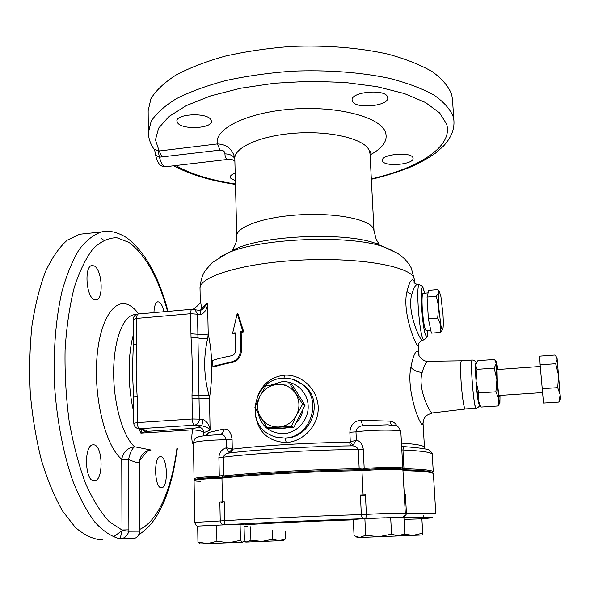 <?xml version="1.0" encoding="UTF-8"?>
<svg xmlns="http://www.w3.org/2000/svg" width="590" height="590" viewBox="0 0 590 590"><rect width="100%" height="100%" fill="white"/><g stroke="black" fill="none" stroke-linecap="round" stroke-linejoin="round"><path stroke-width="0.89" d="M476.241 363.101L476.027 362.57C475.223 360.977 473.932 360.129 472.17 360.018L472.162 360.025C471.358 361.515 471.351 368.499 472.133 380.97C473.468 397.985 474.803 407.1 476.13 408.332C478.682 407.284 479.81 406.075 479.537 404.696M461.542 360.8L461.358 360.815C460.436 362.319 460.348 369.288 461.092 381.737C462.228 396.819 463.519 405.876 464.972 408.922L475.96 408.339M412.912 157.7C411.2 151.505 381.037 154.248 382.416 160.443L382.615 161.151C384.894 167.199 414.232 164.448 413.052 158.26L412.912 157.7M235.189 173.261C231.907 174.323 230.262 175.591 230.24 177.052L230.911 178.423L235.373 180.592M387.505 96.856C385.071 88.559 350.475 91.834 352.134 100.16L352.451 101.288C355.63 109.364 389.142 106.053 387.726 97.756L387.505 96.856M210.63 119.209C205.6 112.255 175.665 114.017 176.919 121.186L177.966 123.332C183.63 130.132 212.592 128.266 211.5 121.157L210.63 119.209M163.917 311.734C162.81 306.586 161.254 303.356 159.241 302.043L157.773 301.778C155.487 302.604 154.211 306.21 153.938 312.612M160.9 456.749L160.192 456.749C153.489 457.058 154.492 487.886 161.232 487.724L161.778 487.701C168.445 487.2 167.56 457.191 160.9 456.749M94.194 265.906L91.878 265.493C84.112 266.186 86.125 296.689 94.149 299.609L96.222 299.904C103.914 299.064 102.129 269.519 94.194 265.906M93.928 444.831L92.792 444.838C83.78 445.443 84.798 480.946 93.876 480.865L94.754 480.828C103.715 479.987 102.874 445.568 93.928 444.831M219.487 434.601L220.284 434.579C223.463 434.469 225.424 436.194 226.154 439.779C210.232 439.823 192.701 441.622 193.446 443.075L194.044 478.615M403.575 446.571L402.948 449.978L403.973 468.689L402.823 468.172M351.36 445.841L352.923 445.339L356.36 440.037C360.188 441.106 362.489 444.167 363.27 449.219L364.185 468.445C379.658 467.265 400.669 467.044 402.542 468.01L402.69 468.401L401.613 469.065C397.734 468.305 387.77 468.298 371.722 469.05L361.995 469.706L361.773 467.973L359.177 468.667L358.278 449.447C356.869 446.954 354.686 445.752 351.729 445.841L350.932 445.856C309.035 446.387 259.099 449.344 230.107 452.914M229.842 452.928L228.972 453.031C226.147 453.341 224.252 454.743 223.278 457.221L223.691 475.953L221.626 475.518L219.296 476.233C203.734 476.89 195.32 477.686 194.044 478.638L195.15 479.412C196.618 478.763 202.311 478.158 212.238 477.59L222.378 477.177C252.985 473.711 314.278 470.377 361.995 469.706L361.95 470.65C378.588 469.257 403.656 469.006 402.933 470.208L402.734 470.046C398.973 469.234 388.596 469.227 371.597 470.016L361.95 470.65C314.057 471.358 252.778 474.677 221.958 478.121L211.95 478.534C201.632 479.117 195.718 479.744 194.198 480.408C193.623 480.85 195.688 481.152 200.386 481.307M221.626 475.518L222.378 477.177L221.958 478.121C252.778 474.677 314.057 471.358 361.95 470.65L363.093 494.988L365.446 494.84L366.375 514.384C366.331 517.061 365.852 518.477 364.952 518.632M364.185 468.445L361.773 467.973M432.411 472.981L431.563 472.148C428.665 470.938 418.937 470.134 402.387 469.728M403.973 468.689C420.102 469.124 429.586 469.95 432.433 471.167L433.281 471.86L432.787 472.568M275.058 436.88L285.309 438.171C311.638 437.92 325.289 400.396 303.149 384.82L298.422 381.767L302.213 384.311C323.091 399.275 310.805 437.706 284.808 438.009C279.505 438.296 274.534 437.205 269.896 434.742C244.29 422.403 254.408 378.979 282.61 378.286C289.897 377.836 296.431 379.842 302.213 384.311L293.186 379.51M257.963 395.263C263.096 383.404 271.894 376.708 284.365 375.174C301.719 374.038 317.708 389.452 318.194 407.211C318.954 424.918 303.813 441.578 286.246 442.507C268.487 441.689 258.162 432.3 255.264 414.342M219.296 476.233L218.897 457.53C219.251 452.56 221.729 449.307 226.339 447.766L226.154 439.779L232.069 439.425C231.081 432.109 228.293 428.642 223.698 429.041C223.61 431.887 222.467 433.709 220.254 434.505L219.834 434.594M418.428 344.914L417.639 345.548C414.15 342.547 402.203 310.288 406.952 291.689C409.364 281.939 411.65 278.215 413.819 280.516L414.623 283.03M417.727 284.638L417.233 284.579C415.345 284.896 413.531 288.2 411.776 294.476C406.894 310.613 418.878 337.635 421.673 339.973L422.219 340.364L423.945 339.87M423.015 422.809L422.278 424.623C418.406 422.595 406.333 388.331 410.891 367.201C413.273 355.431 415.64 350.224 417.993 351.588L419.018 355.372M428.465 361.301L428.03 361.309C426.105 361.913 424.151 365.638 422.167 372.467C417.329 388.301 429.513 411.886 431.961 412.985L465.126 409.047M401.451 443.112C413.701 443.909 421.076 445.022 423.561 446.453L424.461 447.419L423.03 423.148L423.989 418.944C425.25 417.152 424.977 415.367 432.153 413.111M101.635 238.788L103.737 240.182M122.278 530.565L113.287 536.937M102.579 539.88L101.605 539.916C92.918 539.208 84.156 535.034 75.321 527.394L62.599 511.088C54.568 497.016 47.525 480.12 41.477 460.392C36.189 439.395 32.472 417.196 30.319 393.788C29.161 370.284 29.707 347.65 31.949 325.879C35.12 305.185 39.648 287.057 45.533 271.481C52.023 257.719 59.251 247.299 67.216 240.204L79.554 234.267L85.314 233.662M148.348 131.961L148.156 110.728L150.959 98.663C155.915 90.499 164.278 82.615 176.049 75.011C189.722 67.754 206.205 61.441 225.491 56.065C246.052 51.411 267.882 48.21 290.988 46.463C325.835 44.988 359.826 47.753 388.257 54.199C406.009 59.096 420.744 64.959 432.47 71.796C442.257 79.008 448.658 86.568 451.689 94.481L452.464 99.445M132.057 538.648L119.468 538.7C120.087 538.766 120.943 536.037 122.019 530.521L122.005 530.004L109.18 521.612C100.654 512.385 92.719 499.516 85.373 482.989C78.603 464.596 73.189 443.909 69.126 420.935C66.021 397.24 64.679 373.551 65.084 349.87C66.53 326.934 69.546 306.254 74.148 287.832C79.51 271.238 85.845 258.191 93.154 248.685C100.802 241.362 108.708 237.718 116.879 237.748L128.9 242.387C145.236 254.342 158.127 277.352 167.567 311.409M371.339 179.279C380.602 177.302 399.644 171.764 413.044 165.945C422.064 161.682 429.594 157.375 435.641 153.024L443.083 146.497C450.981 138.178 454.588 129.52 453.909 120.53L453.201 116.687C450.192 109.143 443.783 101.945 433.982 95.086C422.226 88.589 407.439 83.02 389.614 78.389C361.073 72.29 326.926 69.716 291.91 71.198C268.693 72.917 246.753 76.014 226.081 80.498C206.699 85.668 190.135 91.723 176.395 98.678C164.566 105.949 156.158 113.487 151.173 121.289L148.356 132.802C148.591 138.798 150.546 144.336 154.211 149.418L159.153 151.003L155.458 139.904L158.562 128.229L168.888 116.562L186.455 105.536L210.726 95.868L240.587 88.249L274.335 83.249L309.846 81.265L344.781 82.438L376.892 86.642L404.239 93.508L425.427 102.476L439.646 112.911L446.637 124.143C453.341 146.585 418.819 168.157 371.317 178.873M128.922 529.85L122.005 530.004L121.747 459.234L128.583 459.573L128.893 531.214L139.941 531.155L139.469 462.538C139.004 463.29 135.376 462.302 128.583 459.573C129.844 453.201 131.835 448.924 134.557 446.741L151.018 450.023M279.535 428.229L283.488 428.384L287.419 427.735M296.128 422.882C299.949 419.239 302.205 414.792 302.899 409.541M302.021 400.507L296.844 392.217M423.163 293.429L422.978 293.451C422.034 294.528 421.798 299.521 422.263 308.43C423.318 322.133 424.66 329.567 426.29 330.739L430.84 330.518M440.553 332.406L431.386 333.136L428.384 318.836L427.057 297.072L428.76 290.31L437.839 289.513L438.355 290.258L438.783 292.714L436.312 296.269L438.717 306.999L437.677 318.069L440.841 325.156L440.553 332.406L442.655 329.522M428.384 318.836L437.677 318.069M427.057 297.072L436.312 296.269M438.783 292.714C438.318 295.155 438.296 299.919 438.717 306.999L440.841 325.156C441.637 329.028 442.279 330.4 442.773 329.264L442.965 328.556C443.392 325.923 443.4 321.181 442.987 314.337L440.929 296.637L439.476 291.888L438.783 292.714M289.882 383.773L292.382 385.086L305.037 405.33L293.872 427.33L270.124 428.819L267.403 427.905L291.357 426.4L296.541 415.095L302.633 404.194L289.882 383.773L266.12 385.469L260.006 396.207L254.917 407.402L267.403 427.905M293.872 427.33L291.357 426.4M305.037 405.33L302.633 404.194M260.625 417.432C264.94 423.996 271.017 427.182 278.864 426.983C286.711 426.201 292.596 422.241 296.541 415.095C299.978 407.697 299.727 400.573 295.774 393.722C291.372 387.21 285.272 384.09 277.484 384.385C269.726 385.211 263.9 389.157 260.006 396.207C256.569 403.501 256.775 410.574 260.625 417.432M212.879 366.324L214.104 366.884C219.052 365.269 225.328 363.72 232.932 362.253C238.036 360.94 240.927 356.817 241.605 349.877L241.148 332.332L243.758 331.875L238.109 314.227L237.187 313.622L242.866 331.337L240.248 331.786L240.698 349.376C240.034 356.308 237.121 360.438 231.958 361.766L212.879 366.324L212.761 360.365C217.857 358.72 224.207 357.164 231.818 355.682C234.031 355.099 235.277 353.299 235.55 350.276L235.115 332.745L232.615 333.247L237.187 313.622M232.615 333.247L233.574 333.807L235.137 333.483M414.792 283.244L414.6 280.051L413.62 277.241C407.513 265.574 355.932 257.019 298.806 260.212C241.649 263.288 198.446 276.909 200.032 288.665L200.239 299.831L201.655 308.091L201.315 310.016M202.267 309.529L207.599 303.164C207.385 308.518 205.15 312.383 200.902 314.765L197.532 314.205L197.886 334.242C201.47 334.995 204.907 334.913 208.211 333.984C212.474 353.558 212.902 374.945 209.48 398.169L210.114 430.103C208.867 428.148 205.895 426.659 201.205 425.633L194.331 425.184L139.483 428.716L145.361 430.095C147.058 430.494 147.271 430.936 146.01 431.408L140.877 433.104L141.681 429.572M190.954 333.815L190.622 313.71L136.651 318.416L136.814 343.889C135.862 361.287 135.98 378.787 137.153 396.399L137.322 422.617L192.369 419.003L191.993 395.713C192.65 376.044 192.333 356.648 191.042 337.517L190.954 333.815L197.886 334.242L199.405 419.151L202.835 419.394C207.26 421.717 209.686 425.287 210.114 430.103L203.978 432.61L203.58 435.774M207.68 435.302L208.307 432.559L206.271 435.442M232.069 439.425L232.29 449.012L232.888 449.115L230.86 452.803M350.667 445.856L349.457 442.227L350.283 442.035L352.923 445.339M363.831 425.626C362.467 425.161 361.655 423.391 361.412 420.323C354.398 420.677 350.541 424.652 349.841 432.234L355.977 431.851L356.36 440.037L350.283 442.035L349.841 432.234M397.358 426.415C395.44 423.082 392.97 421.334 389.946 421.157L391.295 425.021M193.476 444.838C191.603 441.814 191.322 436.807 192.635 429.815L191.551 428.502C195.585 428.126 197.856 427.676 198.365 427.145L201.205 425.633C202.245 424.925 202.79 422.846 202.835 419.394M198.365 427.145C201.714 427.44 203.58 429.262 203.978 432.61C202.901 431.238 199.118 430.309 192.635 429.815L140.877 433.104L138.982 428.768M200.489 310.288L201.655 308.091L207.599 303.164L208.211 333.984L207.761 338.122C203.248 357.068 203.69 376.191 209.089 395.477L209.48 398.169L192.023 398.257M234.879 161.343C233.832 160.038 231.87 159.352 228.986 159.278C226.442 159.676 225.085 157.869 224.938 153.865C224.775 151.328 223.153 150.074 220.063 150.118L217.386 143.945C226.309 144.233 232.084 148.761 234.717 157.53L234.82 158.821C233.832 147.507 260.655 135.471 295.612 133.141C330.533 130.7 363.595 138.761 368.964 149.904L370.019 153.754M223.691 475.953C254.364 472.583 312.604 469.404 359.177 468.667M419.638 284.845L417.233 284.579C414.527 283.097 413.553 282.374 414.32 282.396L414.32 282.44M461.365 360.815L428.03 361.309C424.018 362.113 418.222 356.19 418.848 354.693L418.996 355.305M122.019 530.521L128.893 531.214C127.241 536.391 124.099 538.884 119.468 538.7C111.245 536.517 103.029 530.993 94.835 522.128C86.804 511.331 79.429 497.481 72.695 480.592C63.292 453.393 56.906 420.338 54.56 385.838C53.078 351.345 55.777 318.401 62.046 291.254C66.803 274.372 72.518 260.456 79.193 249.504C86.236 240.425 93.663 234.577 101.465 231.951L107.063 231.369M220.063 150.118L159.433 157.206C161.218 163.784 163.378 166.948 165.923 166.704L228.33 159.359M158.157 151.062L159.433 157.206C156.534 156.092 155.023 154.056 154.882 151.114L154.403 149.69M224.938 153.865C229.827 154.012 233.124 155.62 234.813 158.688M162.191 157.051L159.153 151.003L217.386 143.945C213.86 129.158 246.458 112.528 291.445 109.143C336.396 105.588 379.097 116.643 385.174 131.496C388.419 139.985 383.389 147.788 370.078 154.912M433.392 473.807L432.618 473.062C429.8 471.845 419.91 471.034 402.955 470.643C419.763 471.034 429.631 471.83 432.544 473.033L433.392 473.807M229.075 452.582L226.339 447.766L232.29 449.012L229.075 452.582L229.776 452.928L228.972 453.031C258.346 449.366 309.197 446.35 351.729 445.841L351.375 445.841M400.824 431.666L400.824 431.622C397.837 423.554 395.374 426.172 387.829 424.8L362.584 425.751C358.75 426.172 356.552 428.207 355.977 431.851C371.398 429.638 401.716 429.52 400.824 431.622L402.823 468.217M132.831 380.321L132.662 363.175L133.333 344.848L136.814 343.889M137.153 396.399L133.642 397.151L133.79 423.273C133.937 425.744 135.154 427.462 137.455 428.414L139.483 428.716C138.193 428.075 137.477 426.046 137.322 422.617L133.79 423.273M145.361 430.095L138.687 428.701M191.551 428.502L146.01 431.408L142.035 429.483M199.405 419.151C199.155 422.588 197.458 424.601 194.331 425.184C193.196 424.527 192.539 422.47 192.369 419.003L199.405 419.151M200.902 314.765C200.799 312.184 200.357 310.731 199.568 310.399L199.398 310.384M202.341 309.477L203.321 308.754L199.568 310.399L191.883 309.271C191.057 309.639 190.636 311.114 190.622 313.71L197.532 314.205L195.157 309.934L194.243 309.536M240.248 331.786L241.148 332.332M242.866 331.337L243.758 331.875M244.009 524.945C253.892 523.868 312.331 521.132 353.344 519.864M364.259 518.676C362.747 518.706 361.773 517.349 361.323 514.591L360.409 495.054L363.071 495.585L365.446 494.84M400.839 517.423L393.847 517.519L403.914 517.378L404.799 533.677L398.339 535.949L378.684 536.738L391.539 534.171L398.339 535.949L401.429 535.823L357.606 537.586L359.893 537.49L365.66 535.219L378.684 536.738L359.893 537.49L354.059 535.727L353.322 519.48L363.521 518.728C316.041 520.292 254.747 522.998 224.731 524.827C222.408 525.093 220.918 523.787 220.247 520.911L219.841 501.906L222.474 501.81L222.209 502.4L224.259 501.662L224.731 524.827L197.68 526.096L197.952 542.033L207.415 543.619L216.921 541.244L228.809 542.756L240.484 540.322L242.512 542.203L243.323 541.812L244.4 540.204L244.002 524.569L222.179 524.923M404.253 494.376L405.389 494.376L406.429 513.389C406.023 515.667 404.651 517.01 402.299 517.4M219.841 501.906L222.209 502.4M404.283 494.811L405.389 494.376M401.945 517.408C404.098 516.914 405.212 515.527 405.293 513.263L405.293 513.271C405.942 512.857 383.301 513.499 366.375 514.384L361.323 514.591C314.396 516.095 255.632 518.735 224.679 520.697L194.774 522.401L194.073 480.57C195.725 479.567 205.018 478.748 221.958 478.121L222.474 501.81L224.259 501.662M360.409 495.054L363.093 494.988L363.071 495.585M247.756 526.295L244.054 526.575M285.516 531.361L285.767 538.766L283.045 540.58L279.291 540.735L285.767 538.766M243.913 541.074L246.989 542.033L250.898 540.145L261.79 541.436L272.602 539.267L279.291 540.735L245.801 542.077L283.045 540.58M250.536 526.811L250.898 540.145M272.322 530.159L272.602 539.267M404.025 519.429L419.667 518.912C440.708 517.4 435.457 516.958 403.921 517.57M403.929 534.201L413.066 535.359L422.713 533.205L421.887 518.839L419.667 518.912M422.713 533.205L422.779 534.968L393.958 536.126M393.169 536.155L422.779 534.968M393.847 517.519L363.521 518.728M364.871 518.632L365.66 535.219M370.948 518.381L384.577 517.814M390.676 517.555L391.539 534.171M200.113 543.906L242.719 542.195L200.113 543.906L197.952 542.033M216.589 525.107L216.921 541.244M240.086 524.333L240.484 540.322M472.17 360.018C470.053 359.893 473.593 406.562 475.835 408.228L476.137 408.324M499.472 395.433L499.288 396.392C498.72 395.344 498.063 390.101 497.311 380.661L497.001 368.662L497.392 369.524M558.878 402.055L543.501 403.051L540.13 364.827L539.688 356.146L554.917 355.025L556.377 356.869L557.181 359.185L555.677 363.713L558.597 375.52L557.698 387.645L560.19 394.784L558.878 402.055L560.5 398.892L557.049 357.828L556.377 356.869M542.07 388.699L557.698 387.645M540.13 364.827L555.677 363.713M478.704 392.947L476.027 381.251L478.077 400.182L478.704 392.947L495.895 391.797L498.838 398.818L498.049 405.972L481.116 407.063L478.077 400.182L479.161 404.143L480.459 406.053M475.931 363.765L476.027 381.251L477.059 369.347L475.643 365.099L477.885 360.674L494.656 359.45L496.264 363.602L494.177 368.116L496.905 379.798L495.895 391.797M477.059 369.347L494.177 368.116M498.049 405.972L499.848 402.808M497.93 369.48L496.559 362.186L496.264 363.602L496.905 379.798L498.838 398.818C499.324 401.997 499.678 403.28 499.907 402.682L500.01 395.396M432.234 454.477L432.219 454.344C431.843 452.331 422.086 450.878 402.948 449.978L401.82 449.882M286.246 442.507L285.125 438.186M284.365 375.174L284.011 378.212M258.088 413.14C261.51 426.541 270.036 433.377 283.665 433.65C297.249 432.935 308.799 419.837 308.157 405.876C307.715 391.9 295.354 380.653 281.931 381.73L271.43 384.894M406.952 291.689L411.776 294.476M410.891 367.201C413.17 370.188 416.931 371.943 422.167 372.467M424.8 293.23L422.942 287.382C422.388 286.054 421.186 285.199 419.328 284.808C415.589 284.166 419.431 335.747 423.414 339.486L424.225 339.796L426.747 337.546C427.116 337.731 427.514 335.437 427.934 330.658M424.748 293.237L423.259 288.613C419.158 280.508 422.204 331.558 426.105 335.762C427.02 336.846 427.61 335.142 427.875 330.658M220.188 256.879L228.035 252.896C259.784 238.176 349.575 234.569 383.175 246.672L396.937 252.985C400.094 254.828 406.886 259.74 411.215 267.882L414.623 280.427M228.559 252.623L236.369 248.567C265.035 235.299 344.302 232.121 374.628 243.014L383.743 246.863M200.025 288.318C200.548 280.87 202.274 274.984 205.195 270.663L212.26 262.55L228.035 252.896L236.369 248.567L232.305 250.064C231.169 251.687 237.468 243.604 236.797 236.207C235.853 227.054 263.155 217.054 298.68 214.885C334.169 212.614 367.659 218.89 372.991 227.88L374.001 230.697L369.996 153.393L370.291 151.099M452.405 98.508L453.961 121.319M136.216 314.566L133.561 314.802C122.514 316.889 113.509 341.499 113.649 373.19C113.715 404.843 123.111 436.858 134.557 446.741C127.455 447.869 123.185 452.029 121.747 459.234C106.303 446.925 94.223 401.429 96.708 361.08C99.024 320.621 114.438 297.094 129.217 305.2C132.529 306.918 135.7 309.839 138.731 313.954M147.736 450.745L139.594 460.731M208.307 432.559L223.698 429.041M232.888 449.115C260.942 445.575 309.049 442.692 349.457 442.227M361.412 420.323L389.946 421.157M133.724 411.931C127.72 387.232 127.624 355.01 133.281 335.201M134.815 314.618L135.907 314.595M235.462 183.999C210.792 180.26 190.872 174.116 175.702 165.554M176.926 448.474C171.742 488.262 158.363 520.756 139.926 529.333M363.27 449.219L358.278 449.447C311.852 449.868 253.833 453.268 223.278 457.221L218.897 457.53M424.689 448.85L424.468 447.581M374.001 230.697L376.243 239.54L379.112 244.172L374.628 243.014L392.697 250.617M191.993 395.713L209.089 395.477M191.042 337.517L197.93 337.849C201.013 339.014 204.288 339.103 207.761 338.122M138.333 313.983L138.141 314.005C135.081 314.588 133.428 316.41 133.185 319.478L136.651 318.416C136.696 315.849 137.19 314.374 138.141 314.005L192.052 309.256M240.698 349.376L241.605 349.877M231.958 361.766L232.932 362.253M212.083 525.343L202.097 525.867M244.054 526.523L244.533 526.546M405.293 513.396L435.796 513.669L433.392 473.704M421.902 519.082L422.728 518.964L421.894 518.912M475.857 363.927L476.093 363.425C474.146 361.191 477.17 402.638 479.095 404.312L479.338 404.408M193.446 443.038C194.847 437.271 195.533 438.407 199.088 436.637L205.136 435.575L219.738 434.594M401.694 469.094L402.734 470.046M422.101 340.393C416.584 344.066 419.07 344.715 418.435 345.135L419.04 355.445M168.032 311.373C158.651 276.113 144.889 251.576 126.747 237.77C117.476 232.04 109.047 230.1 101.465 231.951L79.554 234.267M422.978 293.451L428.119 292.839M439.476 291.888L438.355 290.258M236.789 235.926L234.82 158.821M200.246 300.229C201.522 301.962 199.132 304.971 193.078 309.278M173.748 165.783C190.069 174.581 210.645 180.783 235.469 184.405M177.391 448.444L173.659 470.4C170.916 482.716 167.405 493.867 163.128 503.86C156.166 518.175 153.975 520.292 149.041 526.228C145.088 530.174 141.814 532.873 139.233 534.326M401.598 445.856L403.612 446.578C420.375 447.847 428.989 449.152 429.454 450.487C431.6 452.154 432.522 453.437 432.219 454.344L433.281 471.86M414.32 282.396L414.541 282.912M139.941 531.155C138.694 536.605 135.914 539.053 131.6 538.486M139.469 462.538C139.528 457.766 141.836 454.027 146.401 451.321L150.59 450.067M165.443 166.764C163.386 166.277 157.486 168.047 154.912 151.342M195.15 479.412L194.198 480.408M431.637 472.177L432.618 473.062M94.754 480.828L93.965 480.872M96.222 299.904L95.536 299.971M161.778 487.701L161.291 487.731M133.185 319.478L133.333 344.848M132.831 380.24L133.642 397.151M472.162 360.025L461.358 360.815M194.774 522.401C195.541 525.13 196.603 526.354 197.967 526.081M245.801 542.077L245.005 541.65M401.429 535.823L403.523 534.459M357.606 537.586L355.969 536.701M405.293 513.263L402.933 470.208M424.099 518.588L422.728 518.964M423.62 515.181L422.905 517.275M498.948 395.47L542.453 392.579M496.876 369.561L540.263 366.464M496.559 362.186L495.416 360.542"/></g></svg>
